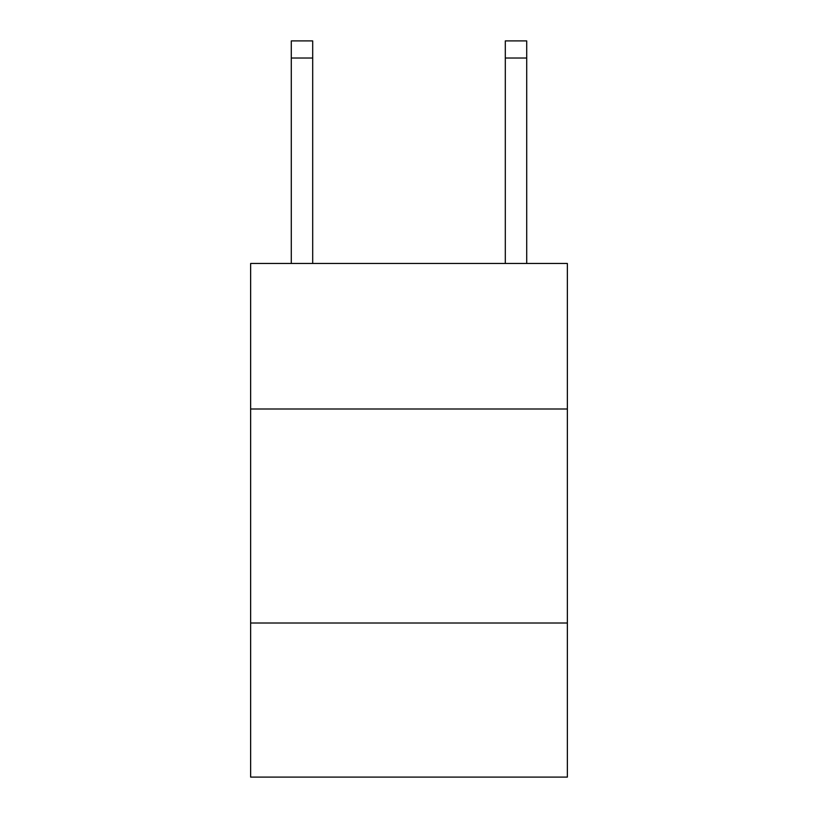 <?xml version="1.0" encoding="UTF-8"?>
<svg xmlns="http://www.w3.org/2000/svg" width="818" height="818" viewBox="0 0 818 818"><rect width="100%" height="100%" fill="white"/><g stroke="black" fill="none" stroke-linecap="round" stroke-linejoin="round"><path stroke-width="1.23" d="M567.365 409L567.365 263.468L250.635 263.468L250.635 409L567.365 409L567.365 777.1L250.635 777.1L250.635 409M567.365 623.009L250.635 623.009M312.691 263.468L312.691 58.017L291.29 58.017L291.29 40.9L312.691 40.9L312.691 58.017M291.29 263.468L291.29 58.017M526.71 263.468L526.71 40.9L505.309 40.9L505.309 263.468M505.309 58.017L526.71 58.017"/></g></svg>
